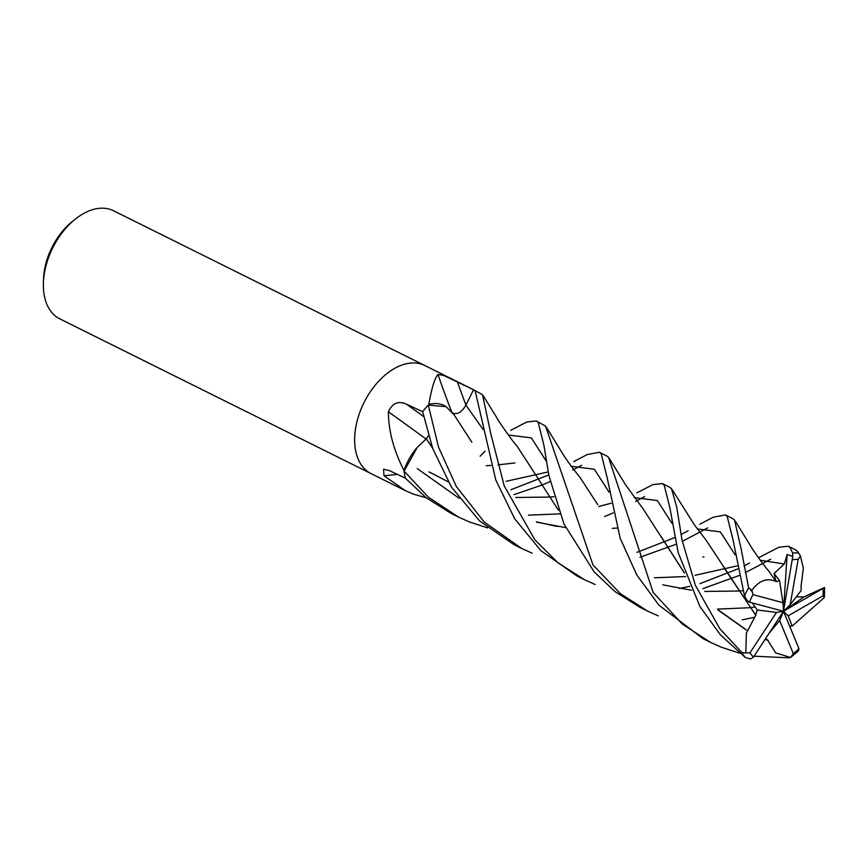 <?xml version="1.0" encoding="UTF-8"?>
<svg xmlns="http://www.w3.org/2000/svg" width="868" height="868" viewBox="0 0 868 868"><rect width="100%" height="100%" fill="white"/><g stroke="black" fill="none" stroke-linecap="round" stroke-linejoin="round"><path stroke-width="1.3" d="M424.929 365.569A60.359 37.899 116.4 0 0 424.788 365.504A60.359 37.899 116.4 0 0 420.318 363.811A60.359 37.899 116.4 0 0 362.357 406.105A60.359 37.899 116.4 0 0 371.048 473.602A60.359 37.899 116.4 0 0 371.189 473.668M451.62 411.823A1021.462 543.401 90.1 0 1 437.939 374.477L443.776 375.475L473.505 389.732L471.791 393.247L473.516 389.732L475.208 391.099L495.802 480.026L514.724 518.847L540.948 550.703L577.09 576.037L584.62 579.781L557.983 562.789L534.959 539.929L504.275 486.015L490.821 433.816L482.543 394.756L473.863 389.906A60.359 37.899 116.4 0 0 473.505 389.732A60.359 37.899 116.4 0 1 473.863 389.906L424.788 365.504A60.359 37.899 116.4 0 0 420.318 363.811A60.359 37.899 116.4 0 0 362.357 406.105A60.359 37.899 116.4 0 0 371.048 473.602L59.783 318.849A60.359 37.899 116.4 0 1 43.4 283.109A60.359 37.899 116.4 0 1 75.147 219.257A60.359 37.899 116.4 0 1 109.064 209.058A60.359 37.899 116.4 0 1 113.534 210.75L424.788 365.504M426.242 497.809L413.396 494.12L405.28 490.615L383.992 475.74L383.558 469.208L389.656 470.706L405.432 478.225L426.318 497.863L451.11 513.4L458.629 517.144L428.488 497.266L404.087 471.085A60.359 37.899 116.4 0 0 405.421 478.214A60.359 37.899 116.4 0 1 404.032 470.695L403.501 469.501C393.573 449.928 388.528 430.691 388.365 411.79C392.347 403.088 398.379 400.549 406.484 404.173L422.662 411.714A60.359 37.899 116.4 0 1 428.586 404.748L428.911 403.739C431.754 387.822 434.77 378.057 437.939 374.477M425.949 438.926A1021.462 229.781 35.2 0 0 388.365 411.79M404.087 471.085L417.389 447.183A46.134 28.97 116.4 0 0 404.13 469.968A1005.828 226.266 35.2 0 0 403.501 469.501M404.13 469.968A8.159 5.121 -63.6 0 1 404.032 470.695M532.225 553.198L521.625 548.467L484.203 521.983L456.351 486.536L438.546 447.172L428.271 405.074L446.141 406.691A46.134 28.97 116.4 0 0 429.15 404.379A8.159 5.121 -63.6 0 1 428.586 404.748M397.49 474.438A1021.462 912.8 -34.3 0 0 383.992 475.74M429.15 404.379A1005.828 535.089 90.1 0 1 428.911 403.739M75.147 219.257L72.087 221.72A54.326 34.112 116.4 0 0 43.519 279.181L43.4 283.109M636.776 492.905L652.877 484.615L662.327 483.606L664.194 485.06L670.009 508.398L678.158 552.547L699.836 606.352L720.407 634.833L745.428 657.564L750.614 658.942L753.511 657.065L783.489 611.246L790.173 604.779L798.169 559.35L800.415 555.943L797.518 551.354L795.685 549.911M755.854 615.141L746.361 633.076L745.818 652.953L741.923 652.552L719.8 628.682L695.355 585.303L681.998 539.95L676.736 507.129L671.528 488.706L669.684 487.263M644.653 496.583L635.702 501.389M613.209 512.89L604.66 516.493M487.675 527.896L469.23 521.885L458.629 517.144M699.782 524.207L713.192 517.23L725.322 514.93L727.189 516.384L733.004 539.755L744.505 595.871L747.055 600.537L749.496 602.208L783.489 611.246L779.681 620.533L793.276 653.593L790.596 657.51L787.829 657.792L754.086 656.175M758.491 557.766L778.867 547.263L788.318 546.243L790.184 547.708L792.614 553.024L792.755 556.399L787.135 554.489L783.489 611.246L782.958 602.696L752.957 594.623L751.872 590.207L748.607 587.82L741.12 548.858L734.523 520.03L732.668 518.576M636.938 552.341L674.761 537.596M681 534.569L688.129 530.782M707.637 527.907L698.697 532.702M698.588 532.768L682.27 541.382M676.205 544.214L639.976 557.278M739.655 653.181L721.21 647.17L710.61 642.428L682.226 624.027L653.137 592.399L608.544 457.393L606.862 456.036M581.658 465.259L572.706 470.065M550.214 481.577L541.675 485.179M541.643 485.19L513.986 494.63M510.948 489.704L548.771 474.959M573.791 461.57L587.31 454.528L599.332 452.282L601.198 453.747L607.003 477.064L620.186 538.258L636.797 574.952L658.899 605.159L703.037 638.664M679.297 588.493L689.821 586.323M699.933 583.665L737.757 568.92M743.995 565.893L749.496 563.006M770.621 559.22L761.692 564.026M761.572 564.091L745.265 572.696M739.2 575.527L702.971 588.591M545.538 426.069L536.348 420.969L538.203 422.423L544.008 445.718L548.923 475.653L563.983 524.012L594.179 571.925L615.173 591.726L640.085 607.361L647.615 611.105L620.305 593.571L592.963 564.916L545.538 426.069M510.764 430.278L526.93 421.956L536.348 420.969M742.281 619.817L753.825 617.408M428.271 405.074A60.359 37.899 116.4 0 0 422.651 411.671L432.763 448.593L451.469 487.122L479.548 520.887L514.095 544.724L521.625 548.467M446.141 406.691L454.148 414.937L451.078 411.139M452.109 412.777C456.991 415.034 461.602 412.474 465.932 405.096L471.791 393.247M485.071 451.197L480.123 456.21M417.389 447.183L426.307 438.817M432.362 447.508L426.242 438.807L428.445 435.725M755.627 615.13L706.14 540.232L694.541 525.097L672.353 489.877M432.47 447.801L426.145 438.785M752.339 602.967L757.211 609.954L755.746 615.141L723.912 567.596M616.953 528.069L612.255 528.384M565.632 527.635L536.782 522.189M735.033 554.706L720.332 531.856L697.319 528.938L720.332 531.856L735.033 554.706M796.065 622.584L824.361 597.51L824.6 587.484L803.931 596.924L796.292 596.837M597.748 504.666L580.149 477.584C569.213 464.098 564.873 457.197 562.106 452.76L546.373 427.251M514.963 462.948L514.138 463.056M658.215 615.846L647.615 611.105M790.596 657.51L798.506 650.891L798.951 648.602L783.489 611.246L788.155 615.803L823.081 595.795L824.361 597.51M514.778 462.969L497.982 464.868M490.962 465.432L486.264 465.747M789.63 626.099L792.18 626.045L796.086 622.638M609.054 492.102L594.352 469.23L571.328 466.3L594.352 469.23L609.054 492.102M548.153 471.932L506.12 481.317L548.153 471.932M787.135 554.489L784.346 563.972L774.05 573.488L779.54 580.583L776.176 581.647M784.346 563.972L760.314 560.261L784.346 563.972M737.127 565.893L695.105 575.278L737.127 565.893M685.742 576.526L654.439 577.795L685.742 576.526M465.932 405.096L483.075 429.486L465.932 405.096A1018.674 541.925 90.1 0 1 457.36 381.714M776.209 581.788L769.135 571.556C760.27 561.162 751.254 547.252 748.824 543.064L735.348 521.201M703.981 556.909L702.906 557.05M471.877 442.235L454.148 414.937M776.155 581.517C767.052 577.415 758.773 580.573 751.308 591M755.127 607.047L749.963 607.708M749.876 607.719L717.435 609.108M546.059 460.799L531.357 437.906L508.344 434.987M742.943 590.707L738.245 591.021M738.18 591.032L704.794 591.444M691.612 590.273L662.772 584.826M558.341 510.124L534.992 473.754M790.173 604.779L801.153 590.533L801.11 586.28M801.045 586.367L803.345 568.063L800.415 555.943M534.883 473.57L517.144 446.26C513.379 442.528 497.082 419.179 496.594 417.389L483.378 395.938M816.788 591.303L824.6 587.484M595.22 584.522L584.609 579.781M672.038 523.404L657.336 500.543L634.324 497.624L657.336 500.543L672.038 523.404M611.148 503.256L598.79 506.445L611.148 503.256M559.762 513.889L528.449 515.147L559.762 513.889M459.183 498.286L417.237 468.557L459.183 498.286M765.717 638.403L768.05 640.475L765.153 639.271M746.339 629.886L717.858 609.618M684.32 572.75L660.993 536.402M553.958 496.746L549.26 497.06M549.205 497.071L515.809 497.483M448.289 481.849L428.987 471.888M768.126 640.367L765.077 639.38M746.176 629.973L718.368 610.247M684.429 573.043L643.145 508.908L625.578 484.843L609.358 458.564M767.974 640.584L775.656 652.91L790.618 657.477M792.755 556.399L783.489 611.246L776.469 612.439L749.941 652.877L745.818 652.953M775.992 581.278L774.05 573.488M824.546 587.517L783.489 611.246L803.931 596.924M769.287 632.956L779.681 620.533M782.958 602.696L779.54 580.583M792.18 626.045L788.155 615.803M757.211 609.954L776.469 612.439M423.714 416.607A1018.674 229.163 35.2 0 0 406.484 404.173M741.923 652.552A60.359 37.899 116.4 0 0 745.428 657.564M748.607 587.82A60.359 37.899 116.4 0 0 744.505 595.871M798.647 553.068A60.359 37.899 116.4 0 0 792.614 553.024M752.957 594.623A55.324 34.742 116.4 0 0 749.496 602.208M823.081 595.795A55.324 34.742 116.4 0 0 823.016 588.526M798.169 559.35A55.324 34.742 116.4 0 0 792.451 559.849M749.941 652.877A55.324 34.742 116.4 0 0 753.511 657.065M793.276 653.593A55.324 34.742 116.4 0 0 798.951 648.602M405.28 490.626L371.048 473.602M662.327 483.606L669.857 487.349M725.322 514.919L732.852 518.663M599.332 452.282L606.873 456.036M788.318 546.243L795.847 549.986M750.646 590.034L749.898 588.515M556.985 526.453L536.305 521.809M800.567 556.182L798.332 552.515M703.069 638.674L710.61 642.428"/></g></svg>
